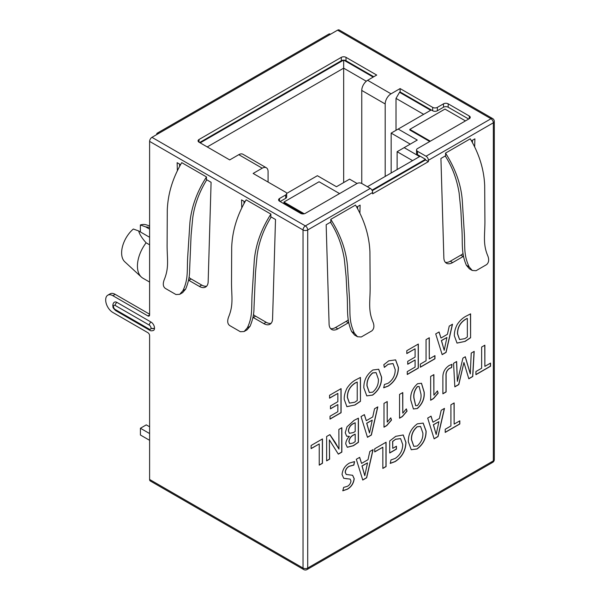 <?xml version="1.0" encoding="UTF-8"?>
<svg xmlns="http://www.w3.org/2000/svg" width="600" height="600" viewBox="0 0 600 600"><rect width="100%" height="100%" fill="white"/><g stroke="black" fill="none" stroke-linecap="round" stroke-linejoin="round"><path stroke-width="0.9" d="M468.683 119.04L448.192 107.212A3.315 1.912 0 0 0 443.505 107.212L437.355 110.76A3.315 1.912 180 0 1 432.675 110.76L432.675 107.377A3.315 1.912 0 0 0 437.355 107.377L443.505 103.83A3.315 1.912 180 0 1 448.192 103.83L469.268 116.002A3.315 1.912 180 0 1 470.243 117.352A3.315 1.912 180 0 1 469.268 118.703L417.502 148.59A3.315 1.912 0 0 0 416.535 149.94A3.315 1.912 0 0 0 417.502 151.297L426.053 156.233L490.995 118.74A3.315 1.912 60 0 1 493.335 122.797A3.315 1.912 0 0 0 494.303 121.44A3.315 3.315 0 0 0 492.653 118.575A3.315 1.912 120 0 0 490.995 118.74L337.575 30.165L158.977 133.275L151.95 137.333L305.37 225.907A3.315 1.912 120 0 0 303.03 229.965A3.315 1.912 0 0 0 307.71 229.965A3.315 1.912 -120 0 0 307.028 227.655A3.315 1.912 -120 0 0 305.37 225.907L370.312 188.415L361.763 183.48A3.315 1.912 0 0 0 357.075 183.48L305.31 213.368A3.315 1.912 180 0 1 300.63 213.368L279.548 201.195A3.315 1.912 180 0 1 278.58 199.845A3.315 1.912 180 0 1 279.548 198.487L279.548 201.195M303.712 569.558A3.315 3.315 0 0 0 307.028 569.558A3.315 1.912 -120 0 0 307.71 568.043A3.315 1.912 180 0 1 305.37 568.597A3.315 1.912 180 0 1 303.03 568.043A3.315 1.912 120 0 0 303.712 569.558L150.3 480.982A3.315 1.912 -60 0 1 149.61 479.467L149.61 335.715A2.482 1.432 60 0 0 147.855 332.67L112.837 312.457A10.103 5.835 -120 0 1 105.698 300.082L105.698 299.812A10.103 5.835 -120 0 1 107.79 295.185L110.13 293.835A10.103 5.835 60 0 1 115.177 294.337L149.61 314.212M307.028 569.558L492.653 462.39A3.315 3.315 0 0 0 494.303 459.518A3.315 1.912 180 0 1 493.335 460.875A3.315 1.912 60 0 1 492.653 462.39L492.653 462.39A3.315 1.912 60 0 1 490.995 462.225M337.575 30.165A3.315 1.912 -60 0 1 339.233 30L492.653 118.575M149.61 314.888A2.482 1.432 60 0 1 149.1 316.028A2.482 1.432 60 0 1 147.855 315.907L149.61 314.888L149.61 141.39A3.315 1.912 -60 0 1 151.95 137.333M149.61 227.31L145.703 226.897L140.363 224.962A21.532 12.428 -60 0 1 146.137 224.805L149.61 225.892M149.61 229.155L145.703 226.897M149.61 237.27L138.675 230.955C139.447 234.142 141.922 238.095 146.115 242.805L149.61 244.822M149.61 282.067L142.92 278.205A26.497 15.3 -60 0 1 141.322 277.028A26.497 15.3 -60 0 1 146.115 242.805M140.363 224.962L140.363 231.93M141.322 277.028L124.785 261.788A21.532 12.428 -60 0 1 133.335 229.02L138.675 230.955M285.697 194.94A3.315 1.912 0 0 0 286.665 193.59L286.665 196.965A3.315 1.912 180 0 1 285.697 198.322L285.697 194.94L279.548 198.487M286.665 193.59A3.315 1.912 0 0 0 285.697 192.233L253.14 173.438L262.215 168.195L238.792 154.672L229.718 159.915L199.035 142.2A3.315 1.912 180 0 1 198.06 140.85A3.315 1.912 180 0 1 199.035 139.493L199.035 142.2M361.763 183.48L361.763 90.442A8.28 4.777 -60 0 1 367.612 80.302L376.695 75.06L346.005 57.345A3.315 1.912 180 0 0 341.325 57.345L199.035 139.493M367.612 80.302L391.035 93.825L400.118 88.582L400.118 91.965L399.533 92.302L430.68 110.288L391.155 133.11L391.155 173.002M432.675 107.377L400.118 88.582M158.977 133.275A3.315 1.912 -120 0 0 157.328 133.11L328.89 34.057A3.315 1.912 60 0 1 330.548 34.223M157.328 133.11A3.315 1.912 -120 0 0 156.637 134.625M426.053 156.233A3.315 1.912 -120 0 1 428.4 160.29L428.4 161.64L372.653 193.822L372.653 192.472A3.315 1.912 60 0 0 370.312 188.415M311.115 445.485L311.115 448.635L319.237 443.947L319.237 465.15L322.47 463.283L322.47 438.93L311.115 445.485M326.632 436.5L326.632 460.875L329.61 459.15L329.362 439.882L338.34 454.14L341.85 452.115L341.85 427.717L338.873 429.435L338.978 449.115L335.46 442.8L329.888 434.625L326.632 436.5M349.365 436.38L349.358 436.47C347.123 438.653 345.923 441.127 345.757 443.903L347.303 447.285L353.392 445.732L358.425 442.305L358.418 418.155L354.15 420.322L347.01 426.787L345.248 432.735L346.657 436.185L349.365 436.38L346.605 436.155M361.028 416.565L367.47 437.31L371.377 435.053L377.82 406.868L374.543 408.757L372.728 416.963L366.285 420.683L364.38 414.623L361.028 416.565M387.225 401.558L383.993 403.388L383.993 427.192L386.798 425.572L391.493 420.112L390.78 417.847L387.225 422.123L387.225 401.558M402.78 392.572L399.548 394.41L399.548 418.215L402.353 416.595L407.048 411.135L406.327 408.87L402.78 413.145L402.78 392.572M417.562 383.715L417.562 383.715C412.47 388.29 410.205 393.765 410.768 400.155L413.43 408.967L417.345 408.518C422.415 403.972 424.702 398.513 424.2 392.145L421.493 383.288L417.562 383.715M433.882 374.618L430.65 376.447L430.65 400.26L433.455 398.64L438.15 393.18L437.43 390.915L433.882 395.19L433.882 374.618M442.882 377.543L442.882 393.825L446.115 391.957L446.115 375.803C445.838 372.743 446.978 370.282 449.535 368.423L451.627 367.597L452.01 364.327L449.257 365.438C444.862 368.325 442.74 372.36 442.882 377.543M453.57 363.293L454.83 386.865L458.805 384.57L463.928 362.498L468.81 378.788L472.763 376.507L474.188 351.382L471.225 353.093L470.295 373.897L465.3 356.737L462.915 358.118L457.38 381.353L456.638 361.515L453.57 363.293M475.935 371.528L475.935 374.67L490.537 366.24L490.537 363.09L484.868 366.368L484.868 345.195L481.635 347.062L481.635 368.235L475.935 371.528M329.565 395.287L329.565 398.175L337.853 393.39L337.853 401.685L330.472 405.945L330.472 408.84L337.853 404.58L337.853 411.697L330.03 416.213L330.03 419.1L341.085 412.717L341.085 388.635L329.565 395.287M360.465 401.325L360.457 377.43L355.837 379.822C352.567 381.517 349.673 384.24 347.145 387.982C345.075 391.95 344.1 395.752 344.228 399.382L346.89 406.68L355.028 404.963L360.465 401.325L360.345 377.483M366.728 395.857L372.585 395.123C378.683 390.592 381.697 384.638 381.623 377.257L378.683 369.24L372.862 369.99C366.697 374.513 363.697 380.483 363.855 387.9L366.78 395.888L372.465 395.055C378.562 390.525 381.577 384.57 381.502 377.19L381.623 377.257M383.812 364.718L384.36 367.38L388.162 364.32L393.06 363.6L395.213 369.608C395.25 375.322 392.88 379.875 388.11 383.265L384.42 384.502L383.73 387.795L388.222 386.092C394.86 381.638 398.272 375.457 398.452 367.553L395.61 359.873L388.77 360.825L383.812 364.718M406.808 350.685L406.808 353.58L415.095 348.795L415.095 357.09L407.715 361.35L407.715 364.245L415.095 359.985L415.095 367.095L407.272 371.61L407.272 374.505L418.327 368.123L418.327 344.032L406.808 350.685M420.36 364.08L420.36 367.222L434.963 358.793L434.963 355.642L429.293 358.92L429.293 337.748L426.06 339.615L426.06 360.788L420.36 364.08M435.72 333.907L442.162 354.653L446.07 352.395L452.513 324.21L449.243 326.1L447.42 334.305L440.978 338.025L439.08 331.965L435.72 333.907M470.595 337.74L470.595 313.845L465.967 316.237C462.697 317.933 459.803 320.655 457.275 324.397C455.205 328.365 454.23 332.168 454.357 335.805L457.028 343.095L465.165 341.377L470.595 337.74L470.475 313.897M343.62 487.403L342.847 490.785L347.303 489.255C351.33 486.96 353.632 483.442 354.218 478.702L352.635 475.29L346.245 474.465L345.3 472.305C345.615 469.59 346.935 467.603 349.252 466.327L353.858 465.105L354.57 461.588L349.447 463.065C345.082 465.548 342.615 469.357 342.053 474.502L343.725 478.29L350.183 479.107L350.978 480.99C350.632 483.405 349.44 485.183 347.392 486.315L343.62 487.403M356.31 459.293L362.752 480.037L366.66 477.78L373.103 449.595L369.825 451.485L368.01 459.69L361.567 463.41L359.67 457.35L356.31 459.293M374.722 448.77L374.722 451.912L382.845 447.225L382.845 468.435L386.077 466.567L386.077 442.215L374.722 448.77M389.707 440.985L389.707 453L396.428 449.123L396.428 446.228L392.73 448.357L392.73 441.457L395.595 439.298L400.605 438.63L402.728 444.548C402.66 450.457 400.14 455.092 395.168 458.452L390.975 459.923L390.27 463.403L395.168 461.595C402.067 457.08 405.668 450.72 405.967 442.515L403.23 434.97L395.707 436.342L389.707 440.985M411.21 449.707L417.067 448.98C423.165 444.442 426.18 438.487 426.112 431.115L423.173 423.097L417.353 423.84C411.188 428.37 408.188 434.34 408.345 441.75L411.27 449.745L416.955 448.912C423.053 444.375 426.067 438.42 425.993 431.048L426.112 431.115M427.688 418.08L434.13 438.825L438.045 436.567L444.487 408.382L441.21 410.272L439.395 418.478L432.952 422.197L431.048 416.138L427.688 418.08M445.215 429.263L445.215 432.412L459.817 423.982L459.817 420.832L454.147 424.11L454.147 402.93L450.915 404.798L450.915 425.978L445.215 429.263M445.612 155.752L445.643 156.608C452.377 167.183 456.877 179.317 459.127 193.028L460.875 210.36L461.7 226.575C463.043 241.298 460.59 252.083 466.38 265.267L469.373 268.8L472.268 270.472L476.062 270.705L486.6 264.615C488.82 262.635 489.248 259.778 487.868 256.043C482.52 243.585 485.123 234.645 484.905 219.765L484.688 185.58C484.005 169.5 479.197 153.907 470.28 138.81L445.537 153.097L445.612 155.752L440.925 158.46L443.857 257.858A12.42 7.17 120 0 0 446.43 263.205A12.42 7.17 120 0 0 452.64 262.59L463.178 256.507A12.42 7.17 120 0 0 463.485 256.32M474.668 146.602L474.893 138.855L471.51 140.805M330.847 222.015L330.87 222.87C337.612 233.445 342.105 245.58 344.362 259.29L346.11 276.623L346.928 292.837C348.27 307.56 345.817 318.345 351.608 331.53L354.608 335.062L357.495 336.735L361.29 336.968L371.835 330.877C374.055 328.897 374.475 326.04 373.095 322.305C367.748 309.847 370.35 300.907 370.132 286.028L369.923 251.843C369.233 235.763 364.425 220.17 355.515 205.072L330.765 219.36L330.847 222.015L326.16 224.722L329.093 324.12A12.42 7.17 120 0 0 331.657 329.468A12.42 7.17 120 0 0 337.868 328.853L348.413 322.763A12.42 7.17 120 0 0 348.72 322.582M359.903 212.865L360.12 205.118L356.745 207.067M428.4 161.64L425.467 159.953L425.467 159.27L417.502 154.672A3.315 1.912 180 0 1 416.535 153.322L416.535 149.94M425.467 159.953L372.233 190.688M147.855 315.907L112.837 295.688A10.103 5.835 -120 0 0 107.79 295.185M149.295 329.175A2.4 1.388 -120 0 0 150.99 328.2L150.99 328.058A2.4 1.388 -120 0 0 149.295 325.118L115.215 305.445A2.4 1.388 -120 0 0 113.52 306.428L113.52 306.562A2.4 1.388 -120 0 0 115.215 309.502L149.295 329.175A2.482 1.432 120 0 0 149.812 330.315C150.532 330.945 151.762 330.983 153.495 330.435A4.883 2.82 -120 0 0 154.507 328.2L154.507 328.058A4.883 2.82 -120 0 0 151.05 322.08L116.97 302.4A4.883 2.82 -120 0 0 114.532 302.16C113.655 302.438 113.078 303.525 112.792 305.407L112.792 305.543A2.482 1.432 180 0 1 112.792 305.475M270.9 214.118L246.15 199.83C237.105 215.175 232.282 231.038 231.69 247.425L231.532 280.905C231.33 296.123 233.903 304.11 228.577 317.062C227.1 321.173 227.52 324.03 229.83 325.642L240.375 331.725L244.125 331.522L247.312 327.877C253.14 315.825 251.183 307.065 252.202 292.718L254.333 259.642C255.907 244.058 261.428 228.885 270.9 214.118L270.817 216.78L275.505 219.487L272.572 318.877A12.42 7.17 -120 0 1 270.007 324.225A12.42 7.17 -120 0 1 263.798 323.61L266.138 322.26A12.42 7.17 -120 0 0 271.065 323.355M252.945 317.34A12.42 7.17 -120 0 0 253.252 317.528L263.798 323.61M244.92 201.825L241.545 199.875L241.763 207.615M206.49 176.933L181.74 162.645C172.695 177.99 167.873 193.853 167.28 210.233L167.123 243.712C166.92 258.938 169.493 266.918 164.167 279.87C162.683 283.987 163.102 286.845 165.42 288.45L175.965 294.54L179.715 294.33L182.903 290.685C188.73 278.632 186.773 269.873 187.792 255.532L189.922 222.45C191.498 206.873 197.017 191.7 206.49 176.933L206.407 179.587L211.095 182.295L208.163 281.692A12.42 7.17 -120 0 1 205.597 287.04A12.42 7.17 -120 0 1 199.388 286.425L201.728 285.075A12.42 7.17 -120 0 0 206.655 286.17M188.535 280.155A12.42 7.17 -120 0 0 188.843 280.335L199.388 286.425M180.51 164.64L177.135 162.69L177.352 170.43M179.715 294.33L182.632 292.65L185.655 289.095C188.363 282.608 189.675 276.322 189.6 270.24L191.085 235.358L192.72 217.935C194.498 205.05 199.05 192.555 206.385 180.435L206.407 179.587M244.125 331.515L247.042 329.835L250.065 326.28C252.772 319.793 254.085 313.507 254.01 307.425L255.495 272.543L257.138 255.12C258.907 242.243 263.46 229.74 270.795 217.627L270.817 216.78M189.03 277.433A12.42 7.17 -120 0 0 191.183 278.985L201.728 285.075M179.55 164.085L179.61 166.178M243.968 201.27L244.028 203.362M253.44 314.618A12.42 7.17 -120 0 0 255.6 316.178L266.138 322.26M373.178 77.085L343.875 60.172A3.315 1.912 0 0 0 343.462 60.172L200.205 142.875M373.763 76.748L346.005 60.727A3.315 1.912 0 0 0 343.875 60.172M343.462 60.172A3.315 1.912 0 0 0 341.325 60.727L199.62 142.538M465.465 120.9L444.967 109.073L409.838 129.352L409.838 130.028L429.743 141.525M432.675 110.76L400.118 91.965M367.38 186.727L419.61 156.57L404.153 147.645L417.27 140.07L398.183 129.053M286.657 193.44L317.377 175.703L336.465 186.727L349.582 179.153L357.075 183.48M285.697 198.322L280.132 201.532M339.57 193.59L319.072 181.755L283.942 202.042L283.942 202.718L303.337 213.915M425.467 159.27L371.962 190.163M343.665 60.165L343.665 68.16L207.233 146.933M366.3 81.233L343.665 68.16L343.665 182.565M391.035 93.825A8.28 4.777 120 0 0 385.185 103.965L385.185 176.445M423.653 114.345L396.015 98.385L396.015 130.297M396.015 98.385L399.533 92.302M409.838 129.352L430.327 141.188M283.942 202.042L304.26 213.772M410.243 144.127L391.155 133.11M404.153 147.645L397.125 151.703L397.125 169.553M412.59 160.627L397.125 151.703M262.215 168.195A8.28 4.777 120 0 1 266.355 167.79A8.28 4.777 120 0 1 268.072 171.578L268.072 182.062M238.792 154.672A8.28 4.777 -60 0 1 242.933 154.267L266.355 167.79M472.275 270.472L469.132 266.858C463.2 254.025 465.293 246.577 464.235 231.81L462.202 199.41C460.83 183.907 455.28 168.472 445.537 153.097M357.502 336.735L354.36 333.12C348.428 320.288 350.528 312.84 349.462 298.072L347.43 265.673C346.065 250.17 340.507 234.735 330.765 219.36M472.41 142.35L472.47 140.25M445.373 262.335A12.42 7.17 120 0 0 450.3 261.24L460.838 255.15A12.42 7.17 120 0 0 462.99 253.597M330.6 328.597A12.42 7.17 120 0 0 335.528 327.502L346.065 321.413A12.42 7.17 120 0 0 348.218 319.86M357.638 208.612L357.697 206.513M149.61 440.317L140.415 435.007L140.415 428.25L146.273 424.868L149.61 426.795M149.61 433.553L140.415 428.25M454.147 424.11L454.035 403.005M445.215 432.278L459.705 423.915L459.705 420.9M432.952 422.197L430.965 416.19M434.1 438.713L437.925 436.5L444.33 408.472M438.893 421.658L433.357 424.717L436.17 434.475L433.47 424.785L438.893 421.658L436.17 434.475M425.993 431.048L423.112 423.06M420.518 426.45L417.12 426.735C413.07 430.29 411.188 434.61 411.457 439.688L413.768 446.295M417.18 446.018L413.827 446.332L411.577 439.755C411.3 434.678 413.19 430.357 417.24 426.803L420.577 426.48L422.873 433.072C423.127 438.15 421.23 442.47 417.18 446.018L417.18 446.018M390.158 463.335L395.055 461.528C401.955 457.013 405.555 450.653 405.855 442.447L405.967 442.515M405.855 442.447L403.17 434.94M392.73 448.357L392.618 441.39L395.595 439.298M395.475 439.23L400.545 438.6M389.707 452.865L396.315 449.048L396.315 446.295M382.845 468.3L385.965 466.5L385.965 442.283M374.722 451.778L382.845 447.225M361.567 463.41L359.587 457.403M362.715 479.925L366.54 477.713L372.952 449.685M367.515 462.87L361.972 465.93L364.785 475.688L362.093 465.998L367.515 462.87L364.785 475.688M343.665 478.252L347.085 478.8M346.965 478.732L350.123 479.07M346.192 474.435L345.18 472.237C345.502 469.522 346.822 467.535 349.14 466.26L353.737 465.037L354.442 461.572M342.728 490.717L347.19 489.188C351.21 486.893 353.513 483.375 354.097 478.635L354.218 478.702M354.097 478.635L352.575 475.252M456.967 343.065L465.165 341.377M465.045 341.31L470.482 337.673M467.355 318.45L467.355 336.96L464.857 338.663L459.592 339.532L457.597 333.87C457.53 327.735 460.088 322.957 465.27 319.53L467.243 318.382L465.15 319.462C459.967 322.89 457.41 327.668 457.478 333.803L459.533 339.502M440.978 338.025L438.998 332.01M442.125 354.54L445.957 352.327L452.362 324.3M446.925 337.485L441.382 340.545L444.202 350.295L441.502 340.612L446.925 337.485L444.202 350.295M429.293 358.92L429.173 337.815M420.36 367.087L434.85 358.725L434.85 355.71M407.272 374.37L418.215 368.055L418.215 344.1M407.715 364.11L415.095 359.985M406.808 353.445L415.095 348.795M383.61 387.728L388.103 386.025C394.748 381.57 398.153 375.39 398.332 367.485L398.452 367.553M398.332 367.485L395.55 359.843M384.248 367.312L388.162 364.32M388.05 364.252L393 363.57M381.502 377.19L378.623 369.21M376.028 372.593L372.638 372.877C368.587 376.44 366.697 380.76 366.975 385.83L369.285 392.445M372.697 392.168L369.345 392.475L367.095 385.897C366.817 380.827 368.707 376.507 372.75 372.945L376.087 372.623L378.382 379.222C378.645 384.3 376.748 388.612 372.697 392.16L372.697 392.168M346.83 406.65L355.028 404.963M354.915 404.895L360.345 401.257M357.225 382.035L357.225 400.545L354.72 402.248L349.455 403.118L347.46 397.455C347.392 391.32 349.95 386.543 355.14 383.115L357.225 382.035L355.02 383.048C349.837 386.475 347.28 391.252 347.347 397.388L349.395 403.088M330.03 418.965L340.965 412.65L340.965 388.702M330.472 408.705L337.853 404.58M329.565 398.04L337.853 393.39M484.868 366.368L484.755 345.263M475.935 374.535L490.425 366.173L490.425 363.157M457.38 381.353L456.525 361.582M470.295 373.897L465.217 356.782M468.772 378.675L472.643 376.44L474.06 351.457M454.822 386.73L458.685 384.502L463.928 362.498M442.882 393.683L446.002 391.89L446.002 375.735C445.725 372.675 446.865 370.215 449.423 368.355L451.507 367.53L451.882 364.35M433.763 374.685L433.882 395.19M430.65 400.125L433.335 398.572L438.03 393.112L437.362 390.998M413.37 408.93L417.345 408.518M417.225 408.45C422.303 403.905 424.582 398.445 424.08 392.077L424.2 392.145M424.08 392.077L421.433 383.25M419.085 386.49L417.39 386.572C414.495 390.143 413.325 393.982 413.88 398.092L415.665 405.675M417.502 386.64L419.145 386.52L420.96 394.14C421.44 398.19 420.27 401.993 417.457 405.562L415.725 405.713L414 398.16C413.445 394.05 414.615 390.21 417.502 386.64L417.502 386.64M402.66 392.64L402.78 413.145M399.548 418.08L402.232 416.528L406.928 411.067L406.26 408.952M387.112 401.618L387.225 422.123M383.993 427.058L386.678 425.505L391.38 420.045L390.713 417.93M366.285 420.683L364.305 414.675M367.433 437.197L371.257 434.985L377.663 406.957M372.233 420.143L366.69 423.202L369.502 432.96L366.803 423.27L372.233 420.143L369.502 432.96M347.243 447.248L353.272 445.665L358.305 442.237L358.305 418.2M355.185 434.107L355.185 441.615L353.115 443.002L349.77 443.745L348.99 441.645C349.358 438.772 350.76 436.635 353.197 435.255L355.185 434.107L353.077 435.188C350.64 436.567 349.237 438.705 348.877 441.577L349.718 443.707M355.185 422.752L355.185 431.498L353.303 432.585L349.425 433.32L348.48 430.965C348.84 427.673 350.43 425.265 353.25 423.735L355.185 422.752L353.138 423.668C350.31 425.197 348.72 427.605 348.368 430.897L349.365 433.283M338.978 449.115L329.835 434.655M338.272 454.043L341.73 452.048L341.73 427.785M326.632 460.74L329.498 459.082L329.362 439.882M319.237 465.015L322.358 463.215L322.358 438.998M311.115 448.5L319.237 443.947M149.61 141.39L303.03 229.965L303.03 568.043L149.61 479.467M428.4 160.29L493.335 122.797L493.335 460.875L307.71 568.043L307.71 229.965L372.653 192.472M417.502 154.672L417.502 151.297M115.215 305.445A2.482 1.432 -60 0 1 116.97 302.4M113.52 306.428A2.482 1.432 180 0 1 112.792 305.407M149.295 325.118A2.482 1.432 -60 0 1 151.05 322.08M150.99 328.058A2.482 1.432 0 0 0 154.507 328.058M150.99 328.2A2.482 1.432 0 0 0 154.507 328.2M115.215 309.502A2.482 1.432 120 0 0 115.733 310.635L149.812 330.315M113.52 306.562A2.482 1.432 180 0 1 112.792 305.543C113.422 307.155 111.727 306.93 115.733 310.635M112.837 295.688L115.177 294.337M185.655 289.095L182.903 290.685M250.065 326.28L247.312 327.877M188.843 280.335L191.183 278.985M253.252 317.528L255.6 316.178M341.325 57.345L341.325 60.727M346.005 57.345L346.005 60.727M361.763 90.442L385.185 103.965M437.355 110.76L437.355 107.377M443.505 103.83L443.505 107.212M448.192 103.83L448.192 107.212M469.268 116.002L469.268 118.703M466.38 265.267L469.132 266.858M351.608 331.53L354.36 333.12M463.178 256.507L460.838 255.15M452.64 262.59L450.3 261.24M348.413 322.763L346.065 321.413M337.868 328.853L335.528 327.502M494.303 121.44L494.303 459.518"/></g></svg>
